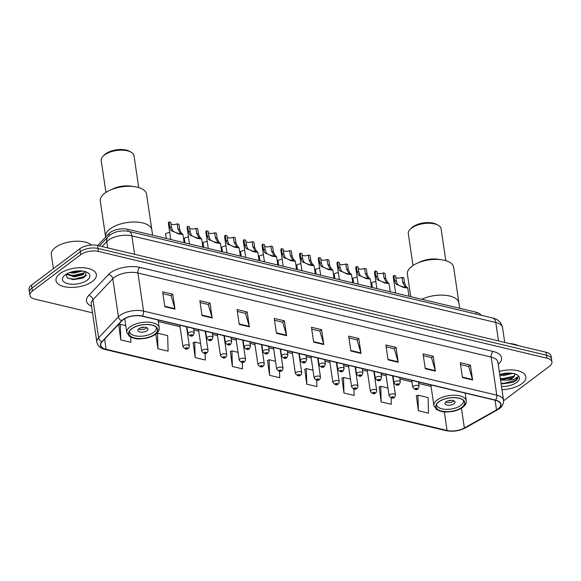 <?xml version="1.0" encoding="UTF-8"?>
<svg xmlns="http://www.w3.org/2000/svg" width="581" height="581" viewBox="0 0 581 581"><rect width="100%" height="100%" fill="white"/><g stroke="black" fill="none" stroke-linecap="round" stroke-linejoin="round"><path stroke-width="0.87" d="M97.695 245.516L108.945 233.591A12.753 5.948 -8.4 0 1 110.099 232.574A12.753 5.948 -8.4 0 1 127.798 229.306L476.137 312.215A12.753 5.948 -8.4 0 1 480.945 315.214M503.596 400.788L549.481 366.27A12.753 5.948 171.6 0 0 551.95 361.992L551.071 356.037A12.753 5.948 171.6 0 0 546.002 352.224L97.55 245.48A12.753 5.948 171.6 0 0 79.851 248.748L31.519 285.104A12.753 5.948 171.6 0 0 29.05 289.382L29.493 292.359A12.753 5.948 171.6 0 1 31.962 288.082A12.753 5.948 171.6 0 0 29.493 292.359L29.929 295.337A12.753 5.948 171.6 0 0 34.998 299.15L92.517 312.839M551.95 361.992A12.753 5.948 171.6 0 0 546.881 358.172L98.429 251.435A12.753 5.948 171.6 0 0 80.73 254.696L80.294 251.718L31.962 288.082L80.294 251.718A12.753 5.948 171.6 0 1 97.993 248.457A12.753 5.948 171.6 0 0 80.294 251.718L79.851 248.748M546.881 358.172L546.445 355.202L97.993 248.457L546.445 355.202A12.753 5.948 171.6 0 1 551.507 359.014A12.753 5.948 171.6 0 0 546.445 355.202L546.002 352.224M59.952 273.68A20.408 9.521 171.6 0 0 55.994 280.529A20.408 9.521 171.6 0 0 70.483 287.413A20.408 9.521 171.6 0 0 92.415 281.407A20.408 9.521 171.6 0 0 96.373 274.566A20.408 9.521 171.6 0 0 81.885 267.681A20.408 9.521 171.6 0 0 59.952 273.68A20.408 9.521 171.6 0 0 55.994 280.529A20.408 9.521 171.6 0 0 70.483 287.413A20.408 9.521 171.6 0 0 92.415 281.407A20.408 9.521 171.6 0 0 96.373 274.566A20.408 9.521 171.6 0 0 81.885 267.681A20.408 9.521 171.6 0 0 59.952 273.68M501.969 389.64A20.408 9.521 171.6 0 0 521.934 383.642A20.408 9.521 171.6 0 0 525.885 376.8A20.408 9.521 171.6 0 0 499.275 371.419A20.408 9.521 171.6 0 1 525.885 376.8A20.408 9.521 171.6 0 1 521.934 383.642A20.408 9.521 171.6 0 1 501.969 389.64M123.201 319.673A13.603 6.347 -8.4 0 1 142.076 316.187L495.295 400.258A13.603 6.347 -8.4 0 1 500.699 404.332A13.603 6.347 -8.4 0 1 496.501 409.91L464.364 427.986A13.603 6.347 -8.4 0 1 447.05 430.456L106.141 349.312A13.603 6.347 -8.4 0 1 100.738 345.237A13.603 6.347 -8.4 0 1 102.14 341.766L121.966 320.763A13.603 6.347 -8.4 0 1 123.201 319.673M122.932 319.608A13.944 6.507 171.6 0 0 121.661 320.727L101.842 341.73A13.944 6.507 171.6 0 0 105.945 349.464L446.854 430.608A13.944 6.507 171.6 0 0 464.597 428.074L496.733 409.997A13.944 6.507 171.6 0 0 495.499 400.106L142.28 316.035A13.944 6.507 171.6 0 0 122.932 319.608M460.537 364.541L468.685 366.48L472.506 379.487A3.399 1.961 103.4 0 1 472.607 379.981L470.414 365.1L460.268 362.682L462.461 377.563L472.607 379.981M468.606 366.458L470.414 365.1M423.338 355.681L431.487 357.62L435.3 370.627A3.399 1.961 103.4 0 1 435.409 371.121L433.208 356.24L423.062 353.829L425.263 368.71L435.409 371.121M431.4 357.605L433.208 356.24M386.133 346.828L394.281 348.767L398.101 361.774A3.399 1.961 103.4 0 1 398.203 362.268L396.01 347.387L385.864 344.969L388.057 359.857L398.203 362.268M394.201 348.745L396.01 347.387M348.934 337.975L357.083 339.914L360.895 352.921A3.399 1.961 103.4 0 1 361.004 353.415L358.804 338.534L348.658 336.116L350.859 350.997L361.004 353.415M356.995 339.892L358.804 338.534M162.92 293.695L171.068 295.635L174.888 308.642A3.399 1.961 103.4 0 1 174.99 309.136L172.797 294.255L162.651 291.844L164.844 306.724L174.99 309.136M170.988 295.62L172.797 294.255M200.125 302.556L208.274 304.495L212.087 317.502A3.399 1.961 103.4 0 1 212.196 317.996L209.995 303.115L199.849 300.697L202.05 315.577L212.196 317.996M208.187 304.473L209.995 303.115M237.324 311.409L245.472 313.348L249.293 326.355A3.399 1.961 103.4 0 1 249.394 326.849L247.201 311.968L237.055 309.55L239.249 324.43L249.394 326.849M245.393 313.326L247.201 311.968M274.53 320.262L282.678 322.201L286.491 335.208A3.399 1.961 103.4 0 1 286.6 335.702L284.399 320.821L274.254 318.41L276.454 333.291L286.6 335.702M282.591 322.179L284.399 320.821M311.728 329.122L319.877 331.061L323.697 344.068A3.399 1.961 103.4 0 1 323.799 344.562L321.605 329.674L311.46 327.263L313.653 342.144L323.799 344.562M319.797 331.039L321.605 329.674M80.73 254.696L32.398 291.052A12.753 5.948 171.6 0 0 29.929 295.337M341.984 378.202L343.959 393.032L354.105 395.443L353.938 389.096M379.182 387.055L381.158 401.885L391.303 404.303L391.144 397.963M416.388 395.908L418.364 410.738L428.509 413.156L428.103 397.586L417.957 395.167L416.185 396.002M230.374 351.636L232.349 366.466L242.495 368.877L242.328 362.377M193.175 342.783L195.151 357.613L205.296 360.024L205.122 353.437M155.788 334.126L157.945 348.753L168.091 351.171L167.684 335.6L157.538 333.182L156.151 333.843M118.771 325.07L120.746 339.9L130.892 342.318L130.754 337.14M304.778 369.349L306.753 384.172L316.899 386.59L316.732 380.214M267.58 360.489L269.555 375.319L279.701 377.737L279.534 371.303M275.517 361.266L269.148 359.748L267.376 360.583M269.555 375.319L269.148 359.748M238.05 352.347L231.942 350.895L230.178 351.73M232.349 366.466L231.942 350.895M200.576 343.429L194.744 342.035L192.972 342.877M195.151 357.613L194.744 342.035M157.945 348.753L157.538 333.182M125.801 325.629L120.34 324.329L118.568 325.164M120.746 339.9L120.34 324.329M312.992 370.184L306.347 368.601L304.582 369.443M306.753 384.172L306.347 368.601M350.466 379.102L343.553 377.461L341.781 378.296M343.959 393.032L343.553 377.461M387.941 388.021L380.751 386.314L378.986 387.149M381.158 401.885L380.751 386.314M418.364 410.738L417.957 395.167M91.391 245.037A21.257 9.913 171.6 0 0 55.427 247.477A21.257 9.913 171.6 0 0 51.31 254.609L53.379 268.662M82.531 271.029L73.751 273.172L69.466 272.627M80.897 270.877L73.613 272.242L71.107 272.068M66.779 273.869L74.157 275.96L80.941 274.798L83.003 273.782L84.92 271.509L83.141 274.711L74.295 276.89L66.314 274.145M65.152 274.922A13.864 6.464 171.6 0 0 64.033 275.895A13.864 6.464 171.6 0 0 68.841 283.906A13.864 6.464 171.6 0 0 87.208 280.173A13.864 6.464 171.6 0 0 87.339 272.453A13.864 6.464 171.6 0 0 65.152 274.922M66.089 274.283L67.294 277.856L73.119 279.621L81.965 278.343L84.521 277.079L86.264 272.09M86.569 275.118L85.146 276.316L74.208 279.163L67.875 278.241M84.114 272.896L73.656 275.438L68.202 274.791M79.488 270.84L72.378 271.719M82.153 278.27L72.836 279.599M81.347 274.639L72.472 275.888M80.803 270.92L71.928 272.169M134.523 186.675A23.385 10.908 171.6 0 0 109.678 190.35L113.128 188.738A16.58 7.735 171.6 0 1 130.747 186.138L134.523 186.675A23.385 10.908 171.6 0 1 137.283 187.198A23.385 10.908 171.6 0 1 146.572 194.199L151.852 229.916A23.385 10.908 171.6 0 0 135.25 222.029A23.385 10.908 171.6 0 0 110.114 228.907A23.385 10.908 171.6 0 0 105.582 236.75A23.385 10.908 -8.4 0 1 117.602 224.956A23.385 10.908 -8.4 0 1 142.563 222.915A23.385 10.908 -8.4 0 1 151.852 229.916L152.629 235.218M131.72 328.817A14.452 6.74 171.6 0 0 128.917 333.668A14.452 6.74 171.6 0 0 139.186 338.541A14.452 6.74 171.6 0 0 154.72 334.293A14.452 6.74 171.6 0 0 157.524 329.442A14.452 6.74 171.6 0 0 147.254 324.568A14.452 6.74 171.6 0 0 131.72 328.817M156.311 327.277A13.603 6.347 -8.4 0 1 156.405 327.706A13.603 6.347 -8.4 0 1 153.769 332.267A13.603 6.347 -8.4 0 1 139.142 336.268A13.603 6.347 -8.4 0 1 129.483 331.678A13.603 6.347 -8.4 0 1 129.454 331.243M138.888 328.73A5.106 2.382 171.6 0 0 137.9 330.436A5.106 2.382 171.6 0 0 141.517 332.158A5.106 2.382 171.6 0 0 147 330.662A5.106 2.382 171.6 0 0 147.995 328.948A5.106 2.382 171.6 0 0 144.371 327.226A5.106 2.382 171.6 0 0 138.888 328.73M138.547 329.013A5.106 2.382 171.6 0 0 146.623 328.054A5.106 2.382 171.6 0 0 146.957 327.771M144.466 327.234A6.805 3.174 -8.4 0 1 140.776 327.778M138.721 187.583L134.022 155.752A16.58 7.735 171.6 0 0 130.957 152.084A16.58 7.735 171.6 0 0 127.435 150.791A16.58 7.735 171.6 0 0 103.084 156.202A16.58 7.735 171.6 0 0 101.217 160.596L105.916 192.427M130.957 152.084L129.374 151.22A14.881 6.943 171.6 0 0 126.208 150.058A14.881 6.943 171.6 0 0 104.355 154.916L103.084 156.202M109.678 190.35A23.385 10.908 171.6 0 0 100.31 201.033L105.633 237.099M518.448 345.666A21.257 9.913 171.6 0 0 509.537 343.545M512.66 373.358L503.306 375.696L499.849 375.297M510.779 373.14L503.131 374.513L500.633 374.302M502.558 383.859L512.725 382.4L515.492 380.991C517.337 379.582 518.136 378.151 517.911 376.699L514.12 379.408L507.351 380.206A9.608 4.481 171.6 0 0 512.791 377.882A9.608 4.481 171.6 0 0 514.657 374.658A9.608 4.481 171.6 0 0 514.454 374.019C514.969 375.086 514.381 376.161 512.696 377.229L510.939 378.086L503.829 379.24L500.372 378.841M507.351 380.206L500.546 380.025M501.497 386.474A13.864 6.464 171.6 0 0 516.727 382.407A13.864 6.464 171.6 0 0 516.85 374.687A13.864 6.464 171.6 0 0 499.747 374.585M501.004 383.133L503.887 383.3L515.412 380.439L517.911 376.699M514.062 376.11L503.19 378.572L500.306 378.413M508.905 373.075L502.311 373.852M512.82 382.363L502.442 383.845M511.447 377.875L502.245 379.146M510.75 373.155L501.541 374.425M441.604 259.772A23.385 10.908 171.6 0 0 416.759 263.44L420.216 261.835A16.58 7.735 171.6 0 1 437.834 259.235L441.604 259.772A23.385 10.908 171.6 0 1 444.371 260.295A23.385 10.908 171.6 0 1 453.659 267.289L458.932 303.006A23.385 10.908 171.6 0 0 445.387 295.308A23.385 10.908 171.6 0 0 421.777 299.28A23.385 10.908 -8.4 0 1 449.65 296.012A23.385 10.908 -8.4 0 1 458.932 303.006L459.716 308.308M438.808 401.914A14.452 6.74 171.6 0 0 436.004 406.758A14.452 6.74 171.6 0 0 446.266 411.638A14.452 6.74 171.6 0 0 461.808 407.383A14.452 6.74 171.6 0 0 464.604 402.539A14.452 6.74 171.6 0 0 454.342 397.658A14.452 6.74 171.6 0 0 438.808 401.914M463.391 400.367A13.603 6.347 -8.4 0 1 463.493 400.803A13.603 6.347 -8.4 0 1 460.856 405.364A13.603 6.347 -8.4 0 1 446.23 409.365A13.603 6.347 -8.4 0 1 436.571 404.775A13.603 6.347 -8.4 0 1 436.542 404.332M445.976 401.82A5.106 2.382 171.6 0 0 444.988 403.534A5.106 2.382 171.6 0 0 448.605 405.255A5.106 2.382 171.6 0 0 454.088 403.751A5.106 2.382 171.6 0 0 455.076 402.045A5.106 2.382 171.6 0 0 451.459 400.324A5.106 2.382 171.6 0 0 445.976 401.82M445.634 402.11A5.106 2.382 171.6 0 0 453.703 401.151A5.106 2.382 171.6 0 0 454.044 400.868M451.553 400.324A6.805 3.174 -8.4 0 1 447.864 400.868M445.809 260.68L441.11 228.849A16.58 7.735 171.6 0 0 438.045 225.181A16.58 7.735 171.6 0 0 434.523 223.888A16.58 7.735 171.6 0 0 410.171 229.292A16.58 7.735 171.6 0 0 408.298 233.693L413.004 265.524M438.045 225.181L436.462 224.317A14.881 6.943 171.6 0 0 433.295 223.155A14.881 6.943 171.6 0 0 411.442 228.006L410.171 229.292M416.759 263.44A23.385 10.908 171.6 0 0 407.397 274.123L410.723 296.644M177.183 223.845L178.926 224.259L179.682 229.364L181.119 232.734L182.928 234.506L178.599 233.947L170.974 230.323L169.739 226.997L168.984 221.891L170.734 222.305L171.482 227.411L172.666 230.722L173.719 231.558C176.559 233.206 182.812 234.695 180.204 233.104L177.939 228.943L177.183 223.845A4.249 1.983 -8.4 0 1 170.959 223.852M180.647 233.606L180.204 233.104L181.94 233.518M170.778 239.539L168.403 223.438A6.376 2.978 -8.4 0 1 168.984 221.891M195.92 228.304L197.663 228.718L198.419 233.823L199.857 237.201L201.665 238.965L197.337 238.406L189.711 234.782L188.476 231.456L187.721 226.35L189.464 226.764L190.219 231.87L191.396 235.182L192.456 236.017C195.296 237.673 201.542 239.154 198.942 237.564L196.676 233.409L195.92 228.304A4.249 1.983 -8.4 0 1 189.696 228.311M199.385 238.072L198.942 237.564L200.677 237.978M189.515 243.998L187.14 227.897A6.376 2.978 -8.4 0 1 187.721 226.35M214.658 232.763L216.401 233.177L217.156 238.283L218.587 241.66L220.402 243.432L216.074 242.865L208.441 239.241L207.214 235.915L206.458 230.81L208.201 231.223L208.957 236.329L210.133 239.648L211.194 240.476C214.033 242.132 220.279 243.613 217.679 242.023L215.413 237.869L214.658 232.763A4.249 1.983 -8.4 0 1 208.434 232.77M218.122 242.531L217.679 242.023L219.415 242.437M208.252 248.457L205.877 232.356A6.376 2.978 -8.4 0 1 206.458 230.81M233.395 237.222L235.138 237.636L235.893 242.742L237.324 246.119L239.14 247.891L234.811 247.324L227.178 243.7L225.951 240.374L225.196 235.269L226.939 235.69L227.694 240.788L228.87 244.107L229.931 244.935C232.77 246.591 239.016 248.072 236.409 246.482L234.143 242.328L233.395 237.222A4.249 1.983 -8.4 0 1 227.171 237.23M236.859 246.99L236.409 246.482L238.152 246.896M226.989 252.917L224.615 236.816A6.376 2.978 -8.4 0 1 225.196 235.269M252.125 241.681L253.875 242.095L254.623 247.201L256.061 250.578L257.877 252.35L253.541 251.784L245.916 248.16L244.688 244.833L243.933 239.728L245.676 240.149L246.431 245.247L247.608 248.566L248.668 249.402C251.508 251.05 257.753 252.532 255.146 250.941L252.88 246.787L252.125 241.681A4.249 1.983 -8.4 0 1 245.901 241.689M255.596 251.45L255.146 250.941L256.889 251.355M245.727 257.376L243.352 241.275A6.376 2.978 -8.4 0 1 243.933 239.728M270.862 246.141L272.612 246.555L273.36 251.66L274.798 255.037L276.614 256.809L272.278 256.243L264.653 252.619L263.418 249.293L262.67 244.187L264.413 244.608L265.168 249.707L266.345 253.025L267.405 253.861C270.245 255.509 276.491 256.998 273.883 255.4L271.618 251.246L270.862 246.141A4.249 1.983 -8.4 0 1 264.638 246.148M274.334 255.909L273.883 255.4L275.626 255.814M264.464 261.835L262.082 245.734A6.376 2.978 -8.4 0 1 262.67 244.187M289.599 250.6L291.342 251.014L292.098 256.119L293.536 259.496L295.351 261.268L291.016 260.702L283.39 257.078L282.155 253.752L281.407 248.653L283.15 249.067L283.906 254.166L285.082 257.485L286.142 258.32C288.982 259.968 295.228 261.457 292.621 259.86L290.355 255.705L289.599 250.6A4.249 1.983 -8.4 0 1 283.375 250.607M293.064 260.368L292.621 259.86L294.364 260.273M283.201 266.294L280.819 250.2A6.376 2.978 -8.4 0 1 281.407 248.653M308.337 255.059L310.08 255.473L310.835 260.578L312.273 263.956L314.089 265.728L309.753 265.161L302.127 261.537L300.893 258.211L300.137 253.113L301.888 253.527L302.636 258.625L303.819 261.944L304.872 262.779C307.719 264.428 313.965 265.916 311.358 264.319L309.092 260.165L308.337 255.059A4.249 1.983 -8.4 0 1 302.113 255.066M311.801 264.827L311.358 264.319L313.094 264.733M301.931 270.753L299.556 254.66A6.376 2.978 -8.4 0 1 300.137 253.113M327.074 259.518L328.817 259.939L329.572 265.038L331.01 268.415L332.819 270.187L328.49 269.628L320.865 266.004L319.63 262.67L318.875 257.572L320.625 257.986L321.373 263.091L322.557 266.403L323.61 267.238C326.449 268.887 332.702 270.376 330.095 268.778L327.829 264.624L327.074 259.518A4.249 1.983 -8.4 0 1 320.85 259.525M330.538 269.286L330.095 268.778L331.831 269.192M320.668 275.212L318.294 259.119A6.376 2.978 -8.4 0 1 318.875 257.572M345.811 263.977L347.554 264.399L348.31 269.497L349.747 272.874L351.556 274.646L347.227 274.087L339.602 270.463L338.367 267.129L337.612 262.031L339.355 262.445L340.11 267.55L341.287 270.862L342.347 271.697C345.187 273.346 351.432 274.835 348.832 273.237L346.566 269.083L345.811 263.977A4.249 1.983 -8.4 0 1 339.587 263.985M349.275 273.745L348.832 273.237L350.568 273.651M339.406 279.672L337.031 263.578A6.376 2.978 -8.4 0 1 337.612 262.031M364.548 268.444L366.291 268.858L367.047 273.956L368.477 277.333L370.293 279.105L365.965 278.546L358.332 274.922L357.104 271.596L356.349 266.49L358.092 266.904L358.847 272.01L360.024 275.321L361.084 276.157C363.924 277.805 370.17 279.294 367.57 277.696L365.296 273.542L364.548 268.444A4.249 1.983 -8.4 0 1 358.324 268.444M368.013 278.205L367.57 277.696L369.305 278.11M358.143 284.131L355.768 268.037A6.376 2.978 -8.4 0 1 356.349 266.49M383.286 272.903L385.029 273.317L385.784 278.415L387.215 281.792L389.03 283.564L384.702 283.005L377.069 279.381L375.842 276.055L375.086 270.949L376.829 271.363L377.585 276.469L378.761 279.781L379.821 280.616C382.661 282.264 388.907 283.753 386.3 282.155L384.034 278.001L383.286 272.903A4.249 1.983 -8.4 0 1 377.054 272.903M386.75 282.664L386.3 282.155L388.043 282.569M376.88 288.59L374.505 272.496A6.376 2.978 -8.4 0 1 375.086 270.949M402.016 277.362L403.766 277.776L404.514 282.874L405.952 286.251L407.768 288.023L403.432 287.464L395.806 283.84L394.579 280.514L393.824 275.409L395.567 275.822L396.322 280.928L397.498 284.24L398.559 285.075C401.398 286.724 407.644 288.212 405.037 286.622L402.771 282.46L402.016 277.362A4.249 1.983 -8.4 0 1 395.792 277.362M405.487 287.123L405.037 286.622L406.78 287.036M395.617 293.049L393.243 276.955A6.376 2.978 -8.4 0 1 393.824 275.409M166.268 238.464L165.57 233.744A6.376 2.978 -8.4 0 1 169.739 232.494M184.998 242.923L184.3 238.203A6.376 2.978 -8.4 0 1 188.476 236.961M203.735 247.383L203.038 242.662A6.376 2.978 -8.4 0 1 207.214 241.42M222.472 251.842L221.775 247.121A6.376 2.978 -8.4 0 1 225.951 245.879M241.209 256.301L240.512 251.58A6.376 2.978 -8.4 0 1 244.688 250.338M259.947 260.76L259.249 256.039A6.376 2.978 -8.4 0 1 263.425 254.798M278.684 265.219L277.987 260.499A6.376 2.978 -8.4 0 1 282.155 259.257M297.421 269.678L296.724 264.958A6.376 2.978 -8.4 0 1 300.893 263.716M316.151 274.138L315.461 269.417A6.376 2.978 -8.4 0 1 319.63 268.175M334.888 278.597L334.191 273.876A6.376 2.978 -8.4 0 1 338.367 272.634M353.626 283.056L352.928 278.335A6.376 2.978 -8.4 0 1 357.104 277.093M372.363 287.515L371.666 282.802A6.376 2.978 -8.4 0 1 375.842 281.553M109.243 235.61L108.945 233.591M128.081 231.238L127.798 229.306M476.42 314.132L476.137 312.215M498.513 340.916L495.789 322.499A8.504 4.895 -76.6 0 0 492.724 318.018C498.091 319.267 501.367 322.455 502.55 327.59A17.009 7.931 171.6 0 0 495.789 322.499L131.887 235.886A17.009 7.931 171.6 0 0 108.291 240.236A17.009 7.931 171.6 0 0 106.751 241.602L107.674 247.891M134.61 254.304L131.887 235.886A8.504 4.895 -76.6 0 0 128.822 231.398L492.724 318.018M31.519 285.104L32.398 291.052M97.55 245.48L98.429 251.435M99.395 245.916L108.102 236.692A8.504 6.471 43.3 0 0 106.751 241.602L102.074 246.555M91.544 306.231A21.257 9.913 -8.4 0 1 88.661 295.54L108.48 274.537A21.257 9.913 -8.4 0 1 139.905 267.391L493.124 351.461A4.249 2.447 -76.6 0 0 491.156 357.075L137.937 273.005A17.009 7.931 171.6 0 0 114.341 277.355A17.009 7.931 171.6 0 0 112.801 278.72L92.975 299.723A17.009 7.931 171.6 0 0 91.224 304.066L96.845 342.165A17.009 7.931 -8.4 0 1 98.603 337.822A4.249 3.239 43.3 0 0 101.842 341.73M493.124 351.461A21.257 9.913 -8.4 0 1 498.229 364.331M497.91 362.166A17.009 7.931 171.6 0 0 491.156 357.075L496.784 395.174A17.009 7.931 -8.4 0 1 503.538 400.265L497.91 362.166M88.661 295.54A4.249 3.239 -136.7 0 1 92.975 299.723L98.603 337.822L118.422 316.819A17.009 7.931 -8.4 0 1 119.969 315.454A17.009 7.931 -8.4 0 1 143.565 311.096A4.249 2.447 103.4 0 1 142.28 316.035M121.661 320.727A4.249 3.239 43.3 0 1 118.422 316.819L112.801 278.72A4.249 3.239 -136.7 0 0 108.48 274.537M96.845 342.165C97.608 345.898 100.375 348.339 105.132 349.501A4.249 2.447 -76.6 0 0 105.945 349.464M446.854 430.608A4.249 2.447 103.4 0 1 446.041 430.644C452.766 431.944 459.201 431.029 465.345 427.899L497.474 409.816C501.861 407.325 503.88 404.144 503.538 400.265M464.597 428.074A4.249 2.389 60.6 0 0 465.345 427.899M496.733 409.997A4.249 2.389 60.6 0 0 497.474 409.816M495.499 400.106A4.249 2.447 -76.6 0 0 496.784 395.174L143.565 311.096L137.937 273.005A4.249 2.447 -76.6 0 1 139.905 267.391M447.05 430.456L444.305 411.864M464.364 427.986L461.445 408.196M496.501 409.91L495.063 400.207M106.141 349.312L104.638 339.122M158.286 321.518L180.023 326.689M186.704 328.28L187.126 328.381M193.807 329.972L198.76 331.155M205.442 332.746L205.863 332.84M212.544 334.431L217.497 335.615M224.179 337.205L224.593 337.3M231.274 338.89L236.235 340.074M242.916 341.664L243.33 341.759M250.012 343.349L254.972 344.533M261.653 346.123L262.067 346.218M268.749 347.808L273.709 348.992M280.391 350.583L280.805 350.677M287.486 352.268L292.446 353.451M299.128 355.042L299.542 355.136M306.223 356.727L311.184 357.911M317.865 359.501L318.279 359.603M324.961 361.193L329.914 362.37M336.595 363.96L337.016 364.062M343.698 365.652L348.651 366.829M355.332 368.419L355.754 368.521M362.428 370.112L367.388 371.288M374.07 372.879L374.484 372.98M381.165 374.571L386.125 375.747M392.807 377.338L393.221 377.439M399.902 379.03L411.958 381.899M418.64 383.489L431.073 386.445M323.697 344.068L313.58 341.657M286.491 335.208L276.382 332.804M249.293 326.355L239.176 323.951M212.087 317.502L201.977 315.091M174.888 308.642L164.772 306.238M360.895 352.921L350.786 350.51M398.101 361.774L387.985 359.37M435.3 370.627L425.19 368.223M472.506 379.487L462.389 377.076M154.887 334.329A14.67 6.841 171.6 0 0 151.902 325.019A14.67 6.841 171.6 0 0 131.553 328.773A14.67 6.841 171.6 0 0 134.538 338.084A14.67 6.841 171.6 0 0 154.887 334.329M129.977 326.965A16.37 7.633 -8.4 0 1 147.574 322.15A16.37 7.633 -8.4 0 1 159.194 327.677C159.55 329.892 158.381 332.071 155.693 334.206C151.198 337.336 146.18 338.273 144.284 338.512L139.898 338.861C136.782 339.21 133.26 338.353 129.331 336.29L126.811 332.455A16.37 7.633 -8.4 0 1 129.977 326.965M461.975 407.426A14.67 6.841 171.6 0 0 458.99 398.116A14.67 6.841 171.6 0 0 438.64 401.87A14.67 6.841 171.6 0 0 441.625 411.181A14.67 6.841 171.6 0 0 461.975 407.426M437.065 400.062A16.37 7.633 -8.4 0 1 454.662 395.247A16.37 7.633 -8.4 0 1 466.282 400.767C466.63 402.989 465.468 405.16 462.774 407.296C458.278 410.433 453.267 411.37 451.372 411.602L446.985 411.958C443.869 412.299 440.347 411.442 436.418 409.38L433.891 405.553A16.37 7.633 -8.4 0 1 437.065 400.062M186.9 326.856L187.932 333.843A3.188 1.489 -8.4 0 1 188.549 332.775A3.188 1.489 -8.4 0 1 191.977 331.838A3.188 1.489 -8.4 0 1 194.236 332.913L193.582 328.447M190.517 335.041A1.06 0.494 171.6 0 0 190.728 335.716A1.06 0.494 171.6 0 0 192.202 335.44A1.06 0.494 171.6 0 0 191.991 334.765A1.06 0.494 171.6 0 0 190.517 335.041M173.719 231.558L171.983 231.144M171.482 227.411L169.739 226.997M179.682 229.364L177.939 228.943M205.63 331.315L206.669 338.302A3.188 1.489 -8.4 0 1 207.286 337.234A3.188 1.489 -8.4 0 1 210.714 336.297A3.188 1.489 -8.4 0 1 212.973 337.372L212.312 332.906M209.247 339.5A1.06 0.494 171.6 0 0 209.465 340.175A1.06 0.494 171.6 0 0 210.939 339.9A1.06 0.494 171.6 0 0 210.721 339.224A1.06 0.494 171.6 0 0 209.247 339.5M192.456 236.017L190.721 235.603M190.219 231.87L188.476 231.456M198.419 233.823L196.676 233.409M224.368 335.774L225.399 342.768A3.188 1.489 -8.4 0 1 226.024 341.693A3.188 1.489 -8.4 0 1 229.444 340.756A3.188 1.489 -8.4 0 1 231.71 341.831L231.049 337.365M227.984 343.959A1.06 0.494 171.6 0 0 228.202 344.635A1.06 0.494 171.6 0 0 229.677 344.359A1.06 0.494 171.6 0 0 229.459 343.683A1.06 0.494 171.6 0 0 227.984 343.959M211.194 240.476L209.458 240.062M208.957 236.329L207.214 235.915M217.156 238.283L215.413 237.869M243.105 340.234L244.136 347.227A3.188 1.489 -8.4 0 1 244.754 346.153A3.188 1.489 -8.4 0 1 248.181 345.216A3.188 1.489 -8.4 0 1 250.447 346.291L249.786 341.824M246.722 348.418A1.06 0.494 171.6 0 0 246.94 349.094A1.06 0.494 171.6 0 0 248.414 348.818A1.06 0.494 171.6 0 0 248.196 348.142A1.06 0.494 171.6 0 0 246.722 348.418M229.931 244.935L228.188 244.521M227.694 240.788L225.951 240.374M235.893 242.742L234.143 242.328M261.842 344.693L262.873 351.687A3.188 1.489 -8.4 0 1 263.491 350.612A3.188 1.489 -8.4 0 1 266.919 349.675A3.188 1.489 -8.4 0 1 269.185 350.75L268.524 346.283M265.459 352.878A1.06 0.494 171.6 0 0 265.677 353.553A1.06 0.494 171.6 0 0 267.151 353.277A1.06 0.494 171.6 0 0 266.933 352.609A1.06 0.494 171.6 0 0 265.459 352.878M248.668 249.402L246.925 248.988M246.431 245.247L244.688 244.833M254.623 247.201L252.88 246.787M280.579 349.152L281.611 356.146A3.188 1.489 -8.4 0 1 282.228 355.071A3.188 1.489 -8.4 0 1 285.656 354.134A3.188 1.489 -8.4 0 1 287.922 355.209L287.261 350.742M284.196 357.337A1.06 0.494 171.6 0 0 284.414 358.012A1.06 0.494 171.6 0 0 285.888 357.736A1.06 0.494 171.6 0 0 285.67 357.068A1.06 0.494 171.6 0 0 284.196 357.337M267.405 253.861L265.662 253.447M265.168 249.707L263.418 249.293M273.36 251.66L271.618 251.246M299.317 353.611L300.348 360.605A3.188 1.489 -8.4 0 1 300.965 359.537A3.188 1.489 -8.4 0 1 304.393 358.593A3.188 1.489 -8.4 0 1 306.659 359.675L305.998 355.202M302.933 361.796A1.06 0.494 171.6 0 0 303.151 362.471A1.06 0.494 171.6 0 0 304.626 362.203A1.06 0.494 171.6 0 0 304.408 361.527A1.06 0.494 171.6 0 0 302.933 361.796M286.142 258.32L284.399 257.906M283.906 254.166L282.155 253.752M292.098 256.119L290.355 255.705M318.054 358.07L319.085 365.064A3.188 1.489 -8.4 0 1 319.703 363.996A3.188 1.489 -8.4 0 1 323.13 363.06A3.188 1.489 -8.4 0 1 325.396 364.134L324.735 359.661M321.671 366.255A1.06 0.494 171.6 0 0 321.881 366.931A1.06 0.494 171.6 0 0 323.356 366.662A1.06 0.494 171.6 0 0 323.145 365.986A1.06 0.494 171.6 0 0 321.671 366.255M304.872 262.779L303.137 262.365M302.636 258.625L300.893 258.211M310.835 260.578L309.092 260.165M336.791 362.529L337.822 369.523A3.188 1.489 -8.4 0 1 338.44 368.456A3.188 1.489 -8.4 0 1 341.868 367.519A3.188 1.489 -8.4 0 1 344.126 368.594L343.473 364.12M340.401 370.714A1.06 0.494 171.6 0 0 340.619 371.39A1.06 0.494 171.6 0 0 342.093 371.121A1.06 0.494 171.6 0 0 341.882 370.446A1.06 0.494 171.6 0 0 340.401 370.714M323.61 267.238L321.874 266.824M321.373 263.091L319.63 262.67M329.572 265.038L327.829 264.624M355.521 366.989L356.56 373.982A3.188 1.489 -8.4 0 1 357.177 372.915A3.188 1.489 -8.4 0 1 360.605 371.978A3.188 1.489 -8.4 0 1 362.864 373.053L362.203 368.579M359.138 375.173A1.06 0.494 171.6 0 0 359.356 375.849A1.06 0.494 171.6 0 0 360.83 375.58A1.06 0.494 171.6 0 0 360.612 374.905A1.06 0.494 171.6 0 0 359.138 375.173M342.347 271.697L340.611 271.283M340.11 267.55L338.367 267.129M348.31 269.497L346.566 269.083M374.258 371.455L375.29 378.442A3.188 1.489 -8.4 0 1 375.914 377.374A3.188 1.489 -8.4 0 1 379.335 376.437A3.188 1.489 -8.4 0 1 381.601 377.512L380.94 373.046M377.875 379.633A1.06 0.494 171.6 0 0 378.093 380.308A1.06 0.494 171.6 0 0 379.567 380.039A1.06 0.494 171.6 0 0 379.349 379.364A1.06 0.494 171.6 0 0 377.875 379.633M361.084 276.157L359.349 275.743M358.847 272.01L357.104 271.596M367.047 273.956L365.296 273.542M392.996 375.914L394.027 382.901A3.188 1.489 -8.4 0 1 394.644 381.833A3.188 1.489 -8.4 0 1 398.072 380.896A3.188 1.489 -8.4 0 1 400.338 381.971L399.677 377.505M396.612 384.092A1.06 0.494 171.6 0 0 396.83 384.767A1.06 0.494 171.6 0 0 398.305 384.499A1.06 0.494 171.6 0 0 398.087 383.823A1.06 0.494 171.6 0 0 396.612 384.092M379.821 280.616L378.078 280.202M377.585 276.469L375.842 276.055M385.784 278.415L384.034 278.001M411.733 380.373L412.764 387.36A3.188 1.489 -8.4 0 1 413.382 386.292A3.188 1.489 -8.4 0 1 416.809 385.356A3.188 1.489 -8.4 0 1 419.075 386.43L418.414 381.964M415.35 388.558A1.06 0.494 171.6 0 0 415.568 389.226A1.06 0.494 171.6 0 0 417.042 388.958A1.06 0.494 171.6 0 0 416.824 388.282A1.06 0.494 171.6 0 0 415.35 388.558M398.559 285.075L396.816 284.661M396.322 280.928L394.579 280.514M404.514 282.874L402.771 282.46M183.618 345.76A3.188 1.489 -8.4 0 1 187.046 344.823A3.188 1.489 -8.4 0 1 189.312 345.898C189.028 347.525 188.687 348.31 188.28 348.266C186.937 349.798 185.172 349.319 183 346.828A3.188 1.489 -8.4 0 1 183.618 345.76M187.278 348.426A1.06 0.494 171.6 0 0 187.06 347.75A1.06 0.494 171.6 0 0 185.586 348.026A1.06 0.494 171.6 0 0 185.797 348.702A1.06 0.494 171.6 0 0 187.278 348.426M202.355 350.22A3.188 1.489 -8.4 0 1 205.783 349.283A3.188 1.489 -8.4 0 1 208.049 350.358C207.766 351.984 207.424 352.769 207.018 352.725C205.674 354.257 203.909 353.778 201.738 351.287A3.188 1.489 -8.4 0 1 202.355 350.22M206.008 352.885A1.06 0.494 171.6 0 0 205.797 352.209A1.06 0.494 171.6 0 0 204.323 352.485A1.06 0.494 171.6 0 0 204.534 353.161A1.06 0.494 171.6 0 0 206.008 352.885M221.092 354.679A3.188 1.489 -8.4 0 1 224.52 353.742A3.188 1.489 -8.4 0 1 226.779 354.817C226.503 356.443 226.162 357.228 225.748 357.184C224.404 358.717 222.646 358.237 220.475 355.754A3.188 1.489 -8.4 0 1 221.092 354.679M224.745 357.344A1.06 0.494 171.6 0 0 224.535 356.669A1.06 0.494 171.6 0 0 223.053 356.945A1.06 0.494 171.6 0 0 223.271 357.62A1.06 0.494 171.6 0 0 224.745 357.344M239.83 359.138A3.188 1.489 -8.4 0 1 243.257 358.201A3.188 1.489 -8.4 0 1 245.516 359.276C245.24 360.903 244.899 361.694 244.485 361.643C243.141 363.176 241.384 362.697 239.212 360.213A3.188 1.489 -8.4 0 1 239.83 359.138M243.483 361.803A1.06 0.494 171.6 0 0 243.265 361.128A1.06 0.494 171.6 0 0 241.79 361.404A1.06 0.494 171.6 0 0 242.008 362.079A1.06 0.494 171.6 0 0 243.483 361.803M258.567 363.597A3.188 1.489 -8.4 0 1 261.987 362.66A3.188 1.489 -8.4 0 1 264.253 363.735C263.977 365.362 263.629 366.153 263.222 366.103C261.878 367.635 260.121 367.156 257.942 364.672A3.188 1.489 -8.4 0 1 258.567 363.597M262.22 366.262A1.06 0.494 171.6 0 0 262.002 365.594A1.06 0.494 171.6 0 0 260.528 365.863A1.06 0.494 171.6 0 0 260.746 366.538A1.06 0.494 171.6 0 0 262.22 366.262M277.297 368.056A3.188 1.489 -8.4 0 1 280.725 367.119A3.188 1.489 -8.4 0 1 282.991 368.194C282.715 369.821 282.366 370.613 281.959 370.562C280.616 372.094 278.858 371.615 276.679 369.131A3.188 1.489 -8.4 0 1 277.297 368.056M280.957 370.722A1.06 0.494 171.6 0 0 280.739 370.053A1.06 0.494 171.6 0 0 279.265 370.322A1.06 0.494 171.6 0 0 279.483 370.998A1.06 0.494 171.6 0 0 280.957 370.722M296.034 372.523A3.188 1.489 -8.4 0 1 299.462 371.579A3.188 1.489 -8.4 0 1 301.728 372.661C301.452 374.28 301.103 375.072 300.697 375.021C299.353 376.553 297.595 376.074 295.417 373.59A3.188 1.489 -8.4 0 1 296.034 372.523M299.694 375.188A1.06 0.494 171.6 0 0 299.476 374.513A1.06 0.494 171.6 0 0 298.002 374.781A1.06 0.494 171.6 0 0 298.22 375.457A1.06 0.494 171.6 0 0 299.694 375.188M314.771 376.982A3.188 1.489 -8.4 0 1 318.199 376.045A3.188 1.489 -8.4 0 1 320.465 377.12C320.182 378.739 319.84 379.531 319.434 379.48C318.09 381.013 316.333 380.533 314.154 378.049A3.188 1.489 -8.4 0 1 314.771 376.982M318.432 379.647A1.06 0.494 171.6 0 0 318.214 378.972A1.06 0.494 171.6 0 0 316.739 379.24A1.06 0.494 171.6 0 0 316.957 379.916A1.06 0.494 171.6 0 0 318.432 379.647M333.509 381.441A3.188 1.489 -8.4 0 1 336.936 380.504A3.188 1.489 -8.4 0 1 339.202 381.579C338.919 383.199 338.578 383.99 338.171 383.939C336.827 385.472 335.063 384.992 332.891 382.509A3.188 1.489 -8.4 0 1 333.509 381.441M337.169 384.106A1.06 0.494 171.6 0 0 336.951 383.431A1.06 0.494 171.6 0 0 335.477 383.7A1.06 0.494 171.6 0 0 335.687 384.375A1.06 0.494 171.6 0 0 337.169 384.106M352.246 385.9A3.188 1.489 -8.4 0 1 355.674 384.963A3.188 1.489 -8.4 0 1 357.94 386.038C357.656 387.658 357.315 388.449 356.908 388.406C355.557 389.931 353.8 389.452 351.628 386.968A3.188 1.489 -8.4 0 1 352.246 385.9M355.899 388.566A1.06 0.494 171.6 0 0 355.688 387.89A1.06 0.494 171.6 0 0 354.214 388.159A1.06 0.494 171.6 0 0 354.425 388.834A1.06 0.494 171.6 0 0 355.899 388.566M370.983 390.359A3.188 1.489 -8.4 0 1 374.411 389.423A3.188 1.489 -8.4 0 1 376.67 390.497C376.394 392.117 376.052 392.909 375.638 392.865C374.295 394.39 372.537 393.918 370.366 391.427A3.188 1.489 -8.4 0 1 370.983 390.359M374.636 393.025A1.06 0.494 171.6 0 0 374.425 392.349A1.06 0.494 171.6 0 0 372.944 392.618A1.06 0.494 171.6 0 0 373.162 393.293A1.06 0.494 171.6 0 0 374.636 393.025M389.72 394.819A3.188 1.489 -8.4 0 1 393.148 393.882A3.188 1.489 -8.4 0 1 395.407 394.957C395.131 396.583 394.789 397.368 394.376 397.324C393.032 398.849 391.274 398.377 389.103 395.886A3.188 1.489 -8.4 0 1 389.72 394.819M393.373 397.484A1.06 0.494 171.6 0 0 393.155 396.808A1.06 0.494 171.6 0 0 391.681 397.077A1.06 0.494 171.6 0 0 391.899 397.753A1.06 0.494 171.6 0 0 393.373 397.484M108.102 236.692L109.947 235.051C115.365 231.325 121.654 230.112 128.822 231.398M502.55 327.59L504.736 342.398M105.132 349.501L446.041 430.644M158.061 319.993L159.194 327.677M124.77 318.657L126.811 332.455M156.405 327.706L156.347 327.314M129.483 331.678L129.425 331.286M465.149 393.083L466.282 400.767M430.848 384.92L433.891 405.553M463.493 400.803L463.435 400.403M436.571 404.775L436.513 404.383M187.932 333.843C190.103 336.334 191.861 336.813 193.204 335.281L194.236 332.913M182.928 234.506L184.141 242.72M206.669 338.302C208.84 340.793 210.598 341.272 211.942 339.74L212.973 337.372M201.665 238.965L202.878 247.179M225.399 342.768C227.578 345.252 229.335 345.731 230.679 344.199L231.71 341.831M220.402 243.432L221.615 251.638M244.136 347.227C246.315 349.711 248.072 350.19 249.416 348.658L250.447 346.291M239.14 247.891L240.352 256.098M262.873 351.687C265.052 354.17 266.81 354.65 268.153 353.117L269.185 350.75M257.877 252.35L259.09 260.557M281.611 356.146C283.789 358.63 285.547 359.109 286.891 357.576L287.922 355.209M276.614 256.809L277.827 265.016M300.348 360.605C302.519 363.089 304.284 363.568 305.628 362.036L306.659 359.675M295.351 261.268L296.564 269.475M319.085 365.064C321.257 367.548 323.021 368.027 324.365 366.495L325.396 364.134M314.089 265.728L315.294 273.934M337.822 369.523C339.994 372.007 341.751 372.486 343.095 370.954L344.126 368.594M332.819 270.187L334.031 278.393M356.56 373.982C358.731 376.466 360.489 376.946 361.832 375.42L362.864 373.053M351.556 274.646L352.769 282.853M375.29 378.442C377.468 380.925 379.226 381.405 380.57 379.88L381.601 377.512M370.293 279.105L371.506 287.312M394.027 382.901C396.206 385.392 397.963 385.864 399.307 384.339L400.338 381.971M389.03 283.564L390.243 291.771M412.764 387.36C414.943 389.851 416.7 390.323 418.044 388.798L419.075 386.43M407.768 288.023L408.98 296.23M186.479 326.754L189.312 345.898M179.798 325.164L183 346.828M205.216 331.214L208.049 350.358M198.535 329.623L201.738 351.287M223.954 335.673L226.779 354.817M217.272 334.082L220.475 355.754M242.691 340.132L245.516 359.276M236.009 338.541L239.212 360.213M261.428 344.591L264.253 363.735M254.747 343.008L257.942 364.672M280.165 349.058L282.991 368.194M273.484 347.467L276.679 369.131M298.903 353.517L301.728 372.661M292.221 351.926L295.417 373.59M317.64 357.976L320.465 377.12M310.958 356.385L314.154 378.049M336.37 362.435L339.202 381.579M329.688 360.845L332.891 382.509M355.107 366.894L357.94 386.038M348.426 365.304L351.628 386.968M373.844 371.353L376.67 390.497M367.163 369.763L370.366 391.427M392.582 375.813L395.407 394.957M385.9 374.222L389.103 395.886"/></g></svg>
